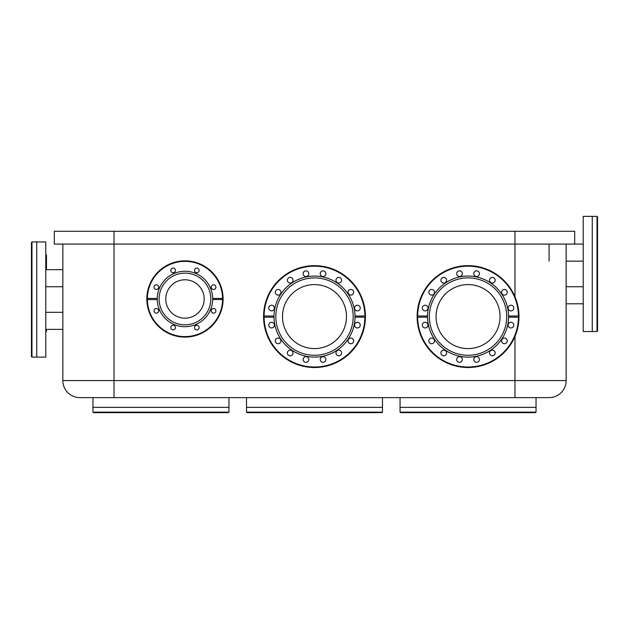 <?xml version="1.0" encoding="UTF-8"?>
<svg xmlns="http://www.w3.org/2000/svg" width="629" height="629" viewBox="0 0 629 629"><rect width="100%" height="100%" fill="white"/><g stroke="black" fill="none" stroke-linecap="round" stroke-linejoin="round"><path stroke-width="0.94" d="M469.777 284.646A31.993 31.993 0 0 0 436.109 314.862A31.993 31.993 0 0 0 466.325 348.537M212.673 284.992A2.319 2.319 0 0 0 211.423 288.027A2.319 2.319 0 0 0 214.45 289.285A2.319 2.319 0 0 0 215.708 286.25A2.319 2.319 0 0 0 212.673 284.992M223.098 299.514A38.133 38.133 0 0 1 184.965 337.113A38.133 38.133 0 0 1 146.84 299.553L157.25 299.601A27.723 27.723 0 0 1 184.965 271.256A27.723 27.723 0 0 1 212.688 299.514L223.098 299.514A38.133 38.133 0 0 0 223.098 298.453L212.688 298.453M157.25 298.453L146.84 298.453A38.133 38.133 0 0 0 146.84 299.553M146.84 298.453A38.133 38.133 0 0 1 184.965 260.846A38.133 38.133 0 0 1 223.098 298.453M184.965 318.18A19.192 19.192 0 0 1 165.773 298.979A19.192 19.192 0 0 1 184.965 279.787A19.192 19.192 0 0 1 204.166 298.979A19.192 19.192 0 0 1 184.965 318.18M184.965 273.135A25.852 25.852 0 0 0 159.121 298.979A25.852 25.852 0 0 0 184.965 324.831A25.852 25.852 0 0 0 210.817 298.979A25.852 25.852 0 0 0 184.965 273.135M212.688 299.514A27.723 27.723 0 0 1 184.965 326.71A27.723 27.723 0 0 1 157.25 299.601M214.45 308.682A2.319 2.319 0 0 0 211.423 309.94A2.319 2.319 0 0 0 212.673 312.967A2.319 2.319 0 0 0 215.708 311.717A2.319 2.319 0 0 0 214.45 308.682A2.319 2.319 0 0 1 215.708 311.717A2.319 2.319 0 0 1 212.673 312.967M170.978 271.28A2.319 2.319 0 0 0 174.013 272.53A2.319 2.319 0 0 0 175.271 269.503A2.319 2.319 0 0 0 172.236 268.245A2.319 2.319 0 0 0 170.978 271.28M222.587 299.514A37.622 37.622 0 0 1 184.965 336.601A37.622 37.622 0 0 1 147.351 299.553M155.489 289.285A2.319 2.319 0 0 0 158.516 288.027A2.319 2.319 0 0 0 157.266 284.992A2.319 2.319 0 0 0 154.231 286.25A2.319 2.319 0 0 0 155.489 289.285A2.319 2.319 0 0 1 154.231 286.25A2.319 2.319 0 0 1 157.266 284.992M198.961 326.687A2.319 2.319 0 0 0 195.926 325.429A2.319 2.319 0 0 0 194.668 328.464A2.319 2.319 0 0 0 197.703 329.722A2.319 2.319 0 0 0 198.961 326.687M157.266 312.967A2.319 2.319 0 0 0 158.516 309.94A2.319 2.319 0 0 0 155.489 308.682A2.319 2.319 0 0 0 154.231 311.717A2.319 2.319 0 0 0 157.266 312.967M194.668 269.503A2.319 2.319 0 0 0 195.926 272.53A2.319 2.319 0 0 0 198.961 271.28A2.319 2.319 0 0 0 197.703 268.245A2.319 2.319 0 0 0 194.668 269.503M175.271 328.464A2.319 2.319 0 0 0 174.013 325.429A2.319 2.319 0 0 0 170.978 326.687A2.319 2.319 0 0 0 172.236 329.722A2.319 2.319 0 0 0 175.271 328.464A2.319 2.319 0 0 1 172.236 329.722A2.319 2.319 0 0 1 170.978 326.687M147.351 298.453A37.622 37.622 0 0 1 184.965 261.365A37.622 37.622 0 0 1 222.587 298.453M168.344 308.58A19.192 19.192 0 0 0 194.565 315.609A19.192 19.192 0 0 0 201.594 289.387M228.932 411.578L228.421 412.648L93.469 412.648L92.958 412.137L228.932 412.137M228.94 397.63L228.94 407.356L92.958 407.356L92.958 412.137M110.641 397.63L92.958 397.63L92.958 407.356L228.94 407.356L228.94 411.578M316.222 284.646A31.993 31.993 0 0 0 282.555 314.862A31.993 31.993 0 0 0 312.778 348.537M168.344 289.387A19.192 19.192 0 0 1 194.565 282.358A19.192 19.192 0 0 1 201.594 308.58M335.972 280.219A2.831 2.831 0 0 0 338.803 283.05A2.831 2.831 0 0 0 341.633 280.219A2.831 2.831 0 0 0 338.803 277.381A2.831 2.831 0 0 0 335.972 280.219M312.778 284.646A31.993 31.993 0 0 1 346.445 314.862A31.993 31.993 0 0 1 316.222 348.537A31.993 31.993 0 0 1 282.555 318.313A31.993 31.993 0 0 1 314.5 284.599A31.993 31.993 0 0 1 346.493 316.591M314.5 355.275A38.684 38.684 0 0 0 353.183 316.591A38.684 38.684 0 0 0 314.5 277.9A38.684 38.684 0 0 0 275.817 316.591A38.684 38.684 0 0 0 314.5 355.275M273.985 317.173A40.523 40.523 0 0 0 314.5 357.115A40.523 40.523 0 0 0 355.015 317.173L365.425 317.173A50.925 50.925 0 0 0 365.425 316.01L355.015 316.01A40.523 40.523 0 0 0 314.5 276.068A40.523 40.523 0 0 0 273.985 317.173L264.086 317.173A50.414 50.414 0 0 0 314.5 367.006A50.414 50.414 0 0 0 364.914 317.173M364.914 316.01A50.414 50.414 0 0 0 314.5 266.177A50.414 50.414 0 0 0 264.086 316.01L263.575 316.01A50.925 50.925 0 0 0 314.5 367.517A50.925 50.925 0 0 0 365.425 317.173M273.985 316.01L264.086 316.01M354.575 308.053A2.831 2.831 0 0 0 357.406 310.891A2.831 2.831 0 0 0 360.236 308.053A2.831 2.831 0 0 0 357.406 305.222A2.831 2.831 0 0 0 354.575 308.053M320.2 273.686A2.831 2.831 0 0 0 323.031 276.516A2.831 2.831 0 0 0 325.869 273.686A2.831 2.831 0 0 0 323.031 270.855A2.831 2.831 0 0 0 320.2 273.686M348.041 292.288A2.831 2.831 0 0 0 350.872 295.119A2.831 2.831 0 0 0 353.702 292.288A2.831 2.831 0 0 0 350.872 289.458A2.831 2.831 0 0 0 348.041 292.288M287.367 280.219A2.831 2.831 0 0 0 290.197 283.05A2.831 2.831 0 0 0 293.028 280.219A2.831 2.831 0 0 0 290.197 277.381A2.831 2.831 0 0 0 287.367 280.219M275.298 292.288A2.831 2.831 0 0 0 278.128 295.119A2.831 2.831 0 0 0 280.959 292.288A2.831 2.831 0 0 0 278.128 289.458A2.831 2.831 0 0 0 275.298 292.288M303.131 273.686A2.831 2.831 0 0 0 305.969 276.516A2.831 2.831 0 0 0 308.8 273.686A2.831 2.831 0 0 0 305.969 270.855A2.831 2.831 0 0 0 303.131 273.686M268.764 308.053A2.831 2.831 0 0 0 271.594 310.891A2.831 2.831 0 0 0 274.425 308.053A2.831 2.831 0 0 0 271.594 305.222A2.831 2.831 0 0 0 268.764 308.053M365.425 316.01A50.925 50.925 0 0 0 314.5 265.658A50.925 50.925 0 0 0 263.575 316.01M348.041 340.894A2.831 2.831 0 0 0 350.872 343.725A2.831 2.831 0 0 0 353.702 340.894A2.831 2.831 0 0 0 350.872 338.064A2.831 2.831 0 0 0 348.041 340.894M287.367 352.963A2.831 2.831 0 0 0 290.197 355.794A2.831 2.831 0 0 0 293.028 352.963A2.831 2.831 0 0 0 290.197 350.133A2.831 2.831 0 0 0 287.367 352.963M354.575 325.122A2.831 2.831 0 0 0 357.406 327.953A2.831 2.831 0 0 0 360.236 325.122A2.831 2.831 0 0 0 357.406 322.292A2.831 2.831 0 0 0 354.575 325.122M275.298 340.894A2.831 2.831 0 0 0 278.128 343.725A2.831 2.831 0 0 0 280.959 340.894A2.831 2.831 0 0 0 278.128 338.064A2.831 2.831 0 0 0 275.298 340.894M335.972 352.963A2.831 2.831 0 0 0 338.803 355.794A2.831 2.831 0 0 0 341.633 352.963A2.831 2.831 0 0 0 338.803 350.133A2.831 2.831 0 0 0 335.972 352.963M303.131 359.497A2.831 2.831 0 0 0 305.969 362.328A2.831 2.831 0 0 0 308.8 359.497A2.831 2.831 0 0 0 305.969 356.667A2.831 2.831 0 0 0 303.131 359.497M268.764 325.122A2.831 2.831 0 0 0 271.594 327.953A2.831 2.831 0 0 0 274.425 325.122A2.831 2.831 0 0 0 271.594 322.292A2.831 2.831 0 0 0 268.764 325.122M320.2 359.497A2.831 2.831 0 0 0 323.031 362.328A2.831 2.831 0 0 0 325.869 359.497A2.831 2.831 0 0 0 323.031 356.667A2.831 2.831 0 0 0 320.2 359.497M263.575 317.173L264.086 317.173L263.575 317.173M355.015 317.173A40.523 40.523 0 0 0 355.015 316.01M316.222 348.537A31.993 31.993 0 0 1 314.5 348.584M382.487 397.63L382.487 412.137L381.976 412.648L247.024 412.648L246.513 412.137L382.487 412.137M246.513 397.63L246.513 407.356L382.487 407.356L246.513 407.356L246.513 412.137M597.039 331.522L597.55 331.003L597.55 216.863L597.039 216.352L597.039 331.522L592.259 331.522L592.259 216.352L592.259 331.522L583.217 331.522L583.217 216.352L597.039 216.352M583.217 303.791L566.155 303.791M583.217 244.076L54.314 244.076L54.314 231.283L514.97 231.283L514.97 296.786M566.155 244.076L566.155 380.569A17.062 17.062 0 0 1 549.093 397.63L79.907 397.63A17.062 17.062 0 0 1 62.845 380.569L62.845 244.076M514.97 231.283L574.686 231.283L574.686 244.076M79.907 397.63A17.062 17.062 0 0 1 62.845 380.569A17.062 17.062 0 0 0 79.907 397.63A17.062 17.062 0 0 1 62.845 380.569L114.03 380.569L114.03 231.283M549.093 261.137L549.093 244.076M45.783 331.31L46.467 331.31L46.467 329.384M46.467 269.668L46.467 255.044L45.783 255.044M518.359 397.63L536.042 397.63L536.042 412.137L535.531 412.648L400.579 412.648L400.068 412.137L536.042 412.137M400.068 411.578L400.068 412.137M511.589 397.63L400.06 397.63L400.06 407.356L536.042 407.356L400.06 407.356L400.06 411.578M489.527 280.219A2.831 2.831 0 0 0 492.358 283.05A2.831 2.831 0 0 0 495.188 280.219A2.831 2.831 0 0 0 492.358 277.381A2.831 2.831 0 0 0 489.527 280.219M466.325 284.646A31.993 31.993 0 0 1 500 314.862A31.993 31.993 0 0 1 469.777 348.537A31.993 31.993 0 0 1 436.109 318.313A31.993 31.993 0 0 1 468.055 284.599M468.055 355.275A38.684 38.684 0 0 0 506.738 316.591A38.684 38.684 0 0 0 468.055 277.9A38.684 38.684 0 0 0 429.363 316.591A38.684 38.684 0 0 0 468.055 355.275M427.539 317.173A40.523 40.523 0 0 0 468.055 357.115A40.523 40.523 0 0 0 508.57 317.173L518.98 317.173A50.925 50.925 0 0 0 518.98 316.01L508.57 316.01A40.523 40.523 0 0 0 468.055 276.068A40.523 40.523 0 0 0 427.539 317.173L417.64 317.173A50.414 50.414 0 0 0 468.055 367.006A50.414 50.414 0 0 0 518.469 317.173M518.469 316.01A50.414 50.414 0 0 0 468.055 266.177A50.414 50.414 0 0 0 417.64 316.01L417.129 316.01A50.925 50.925 0 0 0 468.055 367.517A50.925 50.925 0 0 0 518.98 317.173M427.539 316.01L417.64 316.01M508.13 308.053A2.831 2.831 0 0 0 510.96 310.891A2.831 2.831 0 0 0 513.791 308.053A2.831 2.831 0 0 0 510.96 305.222A2.831 2.831 0 0 0 508.13 308.053M473.755 273.686A2.831 2.831 0 0 0 476.585 276.516A2.831 2.831 0 0 0 479.424 273.686A2.831 2.831 0 0 0 476.585 270.855A2.831 2.831 0 0 0 473.755 273.686M501.596 292.288A2.831 2.831 0 0 0 504.427 295.119A2.831 2.831 0 0 0 507.257 292.288A2.831 2.831 0 0 0 504.427 289.458A2.831 2.831 0 0 0 501.596 292.288M440.921 280.219A2.831 2.831 0 0 0 443.752 283.05A2.831 2.831 0 0 0 446.582 280.219A2.831 2.831 0 0 0 443.752 277.381A2.831 2.831 0 0 0 440.921 280.219M428.844 292.288A2.831 2.831 0 0 0 431.683 295.119A2.831 2.831 0 0 0 434.513 292.288A2.831 2.831 0 0 0 431.683 289.458A2.831 2.831 0 0 0 428.844 292.288M456.685 273.686A2.831 2.831 0 0 0 459.516 276.516A2.831 2.831 0 0 0 462.354 273.686A2.831 2.831 0 0 0 459.516 270.855A2.831 2.831 0 0 0 456.685 273.686M422.318 308.053A2.831 2.831 0 0 0 425.149 310.891A2.831 2.831 0 0 0 427.979 308.053A2.831 2.831 0 0 0 425.149 305.222A2.831 2.831 0 0 0 422.318 308.053M518.98 316.01A50.925 50.925 0 0 0 468.055 265.658A50.925 50.925 0 0 0 417.129 316.01M501.596 340.894A2.831 2.831 0 0 0 504.427 343.725A2.831 2.831 0 0 0 507.257 340.894A2.831 2.831 0 0 0 504.427 338.064A2.831 2.831 0 0 0 501.596 340.894M440.921 352.963A2.831 2.831 0 0 0 443.752 355.794A2.831 2.831 0 0 0 446.582 352.963A2.831 2.831 0 0 0 443.752 350.133A2.831 2.831 0 0 0 440.921 352.963M508.13 325.122A2.831 2.831 0 0 0 510.96 327.953A2.831 2.831 0 0 0 513.791 325.122A2.831 2.831 0 0 0 510.96 322.292A2.831 2.831 0 0 0 508.13 325.122M428.844 340.894A2.831 2.831 0 0 0 431.683 343.725A2.831 2.831 0 0 0 434.513 340.894A2.831 2.831 0 0 0 431.683 338.064A2.831 2.831 0 0 0 428.844 340.894M489.527 352.963A2.831 2.831 0 0 0 492.358 355.794A2.831 2.831 0 0 0 495.188 352.963A2.831 2.831 0 0 0 492.358 350.133A2.831 2.831 0 0 0 489.527 352.963M456.685 359.497A2.831 2.831 0 0 0 459.516 362.328A2.831 2.831 0 0 0 462.354 359.497A2.831 2.831 0 0 0 459.516 356.667A2.831 2.831 0 0 0 456.685 359.497M422.318 325.122A2.831 2.831 0 0 0 425.149 327.953A2.831 2.831 0 0 0 427.979 325.122A2.831 2.831 0 0 0 425.149 322.292A2.831 2.831 0 0 0 422.318 325.122M473.755 359.497A2.831 2.831 0 0 0 476.585 362.328A2.831 2.831 0 0 0 479.424 359.497A2.831 2.831 0 0 0 476.585 356.667A2.831 2.831 0 0 0 473.755 359.497M417.129 317.173L417.64 317.173L417.129 317.173M508.57 317.173A40.523 40.523 0 0 0 508.57 316.01M469.777 348.537A31.993 31.993 0 0 1 468.055 348.584M31.961 241.945L31.45 242.456L31.45 356.596L31.961 357.115L31.961 241.945L36.741 241.945L36.741 357.115L36.741 241.945L45.783 241.945L45.783 357.115L31.961 357.115M45.783 269.668L62.845 269.668M45.783 329.384L62.845 329.384M566.155 286.73L583.217 286.73M566.155 261.137L583.217 261.137M566.155 380.569L514.97 380.569L514.97 336.397M514.97 397.63L514.97 380.569L114.03 380.569L114.03 397.63M62.845 286.73L45.783 286.73M62.845 312.322L45.783 312.322"/></g></svg>
